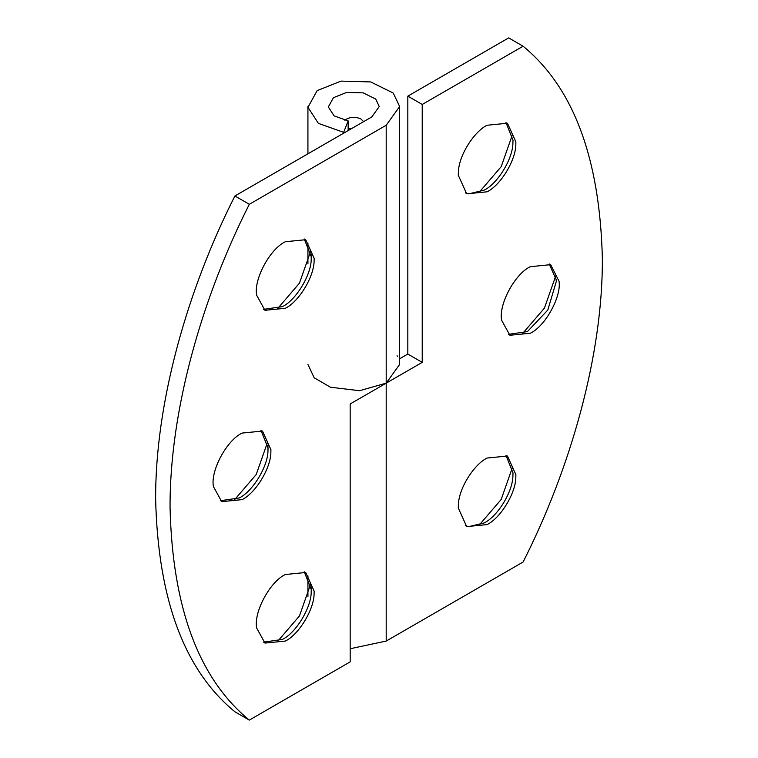 <?xml version="1.0" encoding="UTF-8"?>
<svg xmlns="http://www.w3.org/2000/svg" width="758" height="758" viewBox="0 0 758 758"><rect width="100%" height="100%" fill="white"/><g stroke="black" fill="none" stroke-linecap="round" stroke-linejoin="round"><path stroke-width="1.14" d="M351.144 128.86L348.149 128.074M344.881 120.314L346.15 119.281C350.916 116.779 355.853 116.694 360.988 119.015L363.622 121.65M263.566 309.378L282.45 306.62C295.961 300.14 311.462 274.766 311.216 258.762L311.273 256.697L304.223 238.969M285.34 308.279C298.841 301.798 314.343 276.433 314.106 260.43L314.153 258.364L305.711 239.708L285.34 241.726C269.611 249.107 253.371 280.166 256.706 295.336L264.959 310.306L285.34 308.279M311.216 258.762L311.197 254.252M277.182 309.103L299.457 283.16L310.789 250.889M263.566 642.159L282.45 639.401C295.961 632.921 311.462 607.546 311.216 591.543L311.273 589.478L304.223 571.75M285.34 641.069C298.841 634.579 314.343 609.214 314.106 593.211L314.153 591.145L305.711 572.489L285.34 574.507C269.611 581.888 253.371 612.947 256.706 628.117L264.959 643.087L285.34 641.069M311.216 591.543L311.197 587.033M277.182 641.884L299.457 615.941L310.789 583.669M220.341 500.735L239.225 497.968C252.727 491.487 268.228 466.113 267.991 450.11L268.048 448.054L260.989 430.317M242.105 499.636C255.617 493.145 271.118 467.781 270.871 451.777L270.928 449.712L262.486 431.056L242.105 433.074C226.377 440.464 210.146 471.514 213.472 486.683L221.724 501.654L242.105 499.636M267.991 450.11L267.962 445.6M233.947 500.451L256.223 474.508L267.555 442.236M234.904 195.971C187.596 289.357 155.106 402.593 155.646 499.636C158.147 599.796 184.564 670.508 234.904 711.781L249.316 720.1C198.975 678.827 172.549 608.115 170.057 507.955C169.517 410.912 202.007 297.676 249.316 204.29L386.201 125.25L399.637 106.537L393.269 93.073L370.709 81.93L341.053 81.106L317.176 90.59L307.947 107.304L318.379 123.355L343.649 132.356L348.149 120.882L334.117 115.879L328.318 106.963L333.444 97.678L346.709 92.41L363.186 92.864L375.722 99.061L379.256 106.537L371.799 116.931L234.904 195.971L249.316 204.29M307.928 364.446L314.191 377.797L330.469 387.234L359.548 390.702L386.201 383.16L350.177 403.957L350.177 661.867L249.316 720.1M399.637 358.771L407.823 354.043L422.225 362.362L386.201 383.16L399.637 364.437L399.637 106.537M348.149 130.584L348.149 120.882M343.649 133.181L343.649 132.356M465.308 525.692L468.69 526.658L484.191 522.925C497.494 516.52 512.872 491.724 512.92 475.673L513.014 473.011L505.956 455.274M478.914 525.417L501.19 499.465L512.522 467.203M487.072 524.593C500.583 518.112 516.084 492.738 515.838 476.735L515.895 474.679L507.453 456.022L487.072 458.04C474.233 464.294 459.14 487.792 458.457 503.909L458.258 507.955L466.691 526.611L487.072 524.593M465.308 192.911L468.69 193.877L484.191 190.144C497.494 183.73 512.872 158.943 512.92 142.892L513.014 140.23L505.956 122.493M478.914 192.627L501.19 166.684L512.522 134.422M487.072 191.812C500.583 185.331 516.084 159.957 515.838 143.954L515.895 141.898L507.453 123.232L487.072 125.25C474.233 131.513 459.14 155.002 458.457 171.128L458.258 175.174L466.691 193.83L487.072 191.812M549.19 263.926L556.183 279.664L556.239 281.663L547.797 310.069L527.426 331.578L508.533 334.344M555.756 275.855L544.424 308.118L522.148 334.06M501.682 320.416C498.281 305.266 514.521 274.102 530.306 266.683L550.678 264.665L559.072 281.322C561.441 296.719 545.343 326.186 530.306 333.245L509.926 335.263L501.682 320.416M407.823 354.043L407.823 96.133L508.684 37.9L523.096 46.219C573.436 87.492 599.853 158.204 602.354 258.364C602.894 355.407 570.404 468.643 523.096 562.029L386.201 641.069L350.177 648.734M407.823 96.133L422.225 104.452L523.096 46.219M422.225 362.362L422.225 104.452M397.486 356.431L397.078 355.72M386.201 641.069L386.201 125.25M307.928 263.888L307.928 243.072M307.928 153.808L307.928 106.537M307.928 575.853L307.928 596.669"/></g></svg>
